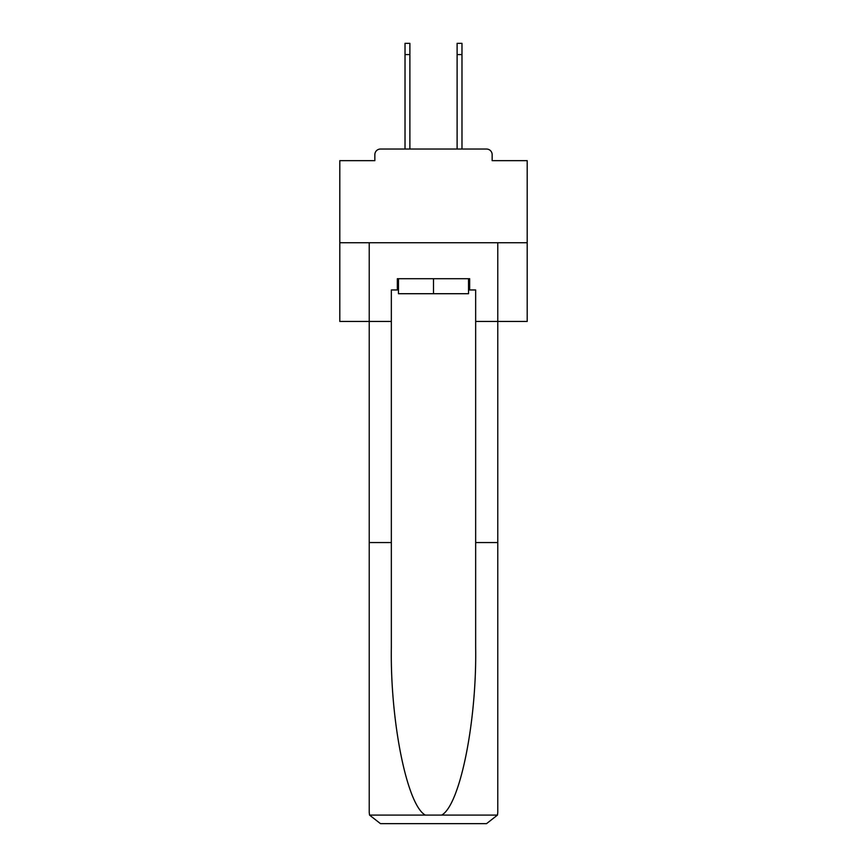 <?xml version="1.0" encoding="UTF-8"?>
<svg xmlns="http://www.w3.org/2000/svg" width="867" height="867" viewBox="0 0 867 867"><rect width="100%" height="100%" fill="white"/><g stroke="black" fill="none" stroke-linecap="round" stroke-linejoin="round"><path stroke-width="1.3" d="M492.153 160.655L492.153 154.662L492.153 160.655L527.201 160.655L527.201 321.44L475.658 321.44L475.658 289.957L469.665 289.957L469.665 278.719L397.335 278.719L397.335 289.957L398.462 289.957M527.201 242.738L339.799 242.738L339.799 321.44L369.223 321.44L369.223 242.738L497.777 242.738L497.777 812.412L497.777 542.558L475.658 542.558L475.658 321.44M339.799 242.738L339.799 160.655L374.847 160.655L374.847 154.662L374.847 160.655M492.153 154.662A5.625 5.625 0 0 0 486.528 149.037L380.472 149.037A5.625 5.625 0 0 0 374.847 154.662M486.528 149.037L462.729 149.037M404.271 149.037L380.472 149.037M468.538 278.719L468.538 293.707L398.462 293.707L398.462 278.719M433.5 278.719L433.5 293.707M397.335 289.957L391.342 289.957L391.342 542.558L369.223 542.558L369.223 812.412L369.548 815.099L380.472 823.65L408.953 823.65M380.472 823.65L486.528 823.65L380.472 823.65M458.047 823.65L486.528 823.65L497.452 815.099L497.777 812.412M391.342 542.558L391.342 647.4C390.172 721.875 407.089 805.313 425.339 815.099L441.661 815.099C459.911 805.313 476.828 721.875 475.658 647.4L475.658 542.558M369.223 812.412L369.223 321.44L391.342 321.44M468.538 289.957L469.665 289.957M405.019 54.588L405.019 43.35L409.885 43.35L409.885 54.588L405.019 54.588L405.019 149.037M409.885 149.037L409.885 54.588M457.115 149.037L457.115 43.35L461.981 43.35L461.981 54.588L457.115 54.588M461.981 149.037L461.981 54.588M369.548 815.099L425.339 815.099M441.661 815.099L497.452 815.099"/></g></svg>
